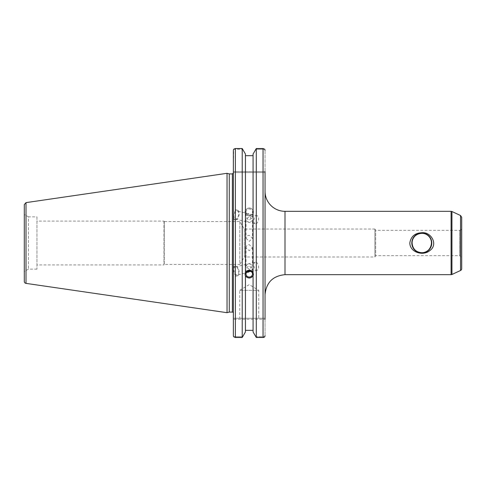 <?xml version="1.0" encoding="UTF-8"?>
<svg xmlns="http://www.w3.org/2000/svg" width="486" height="486" viewBox="0 0 486 486"><rect width="100%" height="100%" fill="white"/><g stroke="black" fill="none" stroke-linecap="round" stroke-linejoin="round"><path stroke-width="0.36" stroke-dasharray="2.43 1.82" d="M265.052 191.369L265.052 335.668L265.052 318.263L265.052 319.266L233.371 319.266L233.371 150.332L233.371 172.548L233.663 149.257L242.775 149.257L233.663 149.257L235.37 148.528L235.37 337.472L233.663 336.743L233.371 335.668L233.371 319.266L265.052 319.266M265.052 171.552L233.371 171.552L265.052 171.552L265.052 150.332L265.052 172.548L265.052 171.552L265.052 172.548L233.371 172.548L265.052 172.548M461.7 228.335L461.7 257.665L461.7 228.335A1.993 1.993 0 0 1 459.707 230.328L459.707 255.672L375.678 255.672L375.678 230.328L375.678 255.672L374.9 256.966L374.9 229.034L375.678 230.328L459.707 230.328L459.707 255.672L461.7 257.665M461.7 217.333L461.7 268.667M374.9 229.034L374.9 256.966L244.306 256.966L244.306 229.034L374.9 229.034M244.306 229.034L244.306 256.966L239.805 264.451L239.805 221.549L244.306 229.034M246.019 238.225L249.251 241.39L252.489 238.225L249.251 235.315C247.289 235.449 246.214 236.421 246.019 238.225L246.019 219.089L249.84 216.385L252.489 220.638L249.251 222.248C247.386 221.932 246.311 220.881 246.019 219.089M246.019 247.775C246.214 245.886 247.289 244.835 249.251 244.61L252.489 247.775L249.251 250.685L246.019 247.775L246.019 266.911C246.311 265.125 247.386 264.068 249.251 263.752L252.489 265.362L249.834 269.615L246.019 266.911M246.019 211.987A3.232 3.038 0 0 1 249.251 208.944A3.232 3.038 0 0 1 252.489 211.987A3.232 3.038 0 0 1 249.251 215.025A3.232 3.038 0 0 1 246.019 211.987L246.019 215.644C246.396 218.02 247.471 219.508 249.251 220.109L252.489 217.193L248.686 213.919L246.019 215.644M253.443 211.987A4.192 3.937 0 0 1 249.251 215.924A4.192 3.937 0 0 1 245.066 211.987A4.192 3.937 0 0 1 249.251 208.051A4.192 3.937 0 0 1 253.443 211.987L253.072 210.238C250.527 207.23 247.982 207.23 245.43 210.238L245.066 211.1L245.43 213.469C247.982 216.549 250.527 216.549 253.072 213.469L253.443 211.1M255.296 223.827A4.125 2.223 -76.5 0 1 254.093 219.301A4.125 2.223 -76.5 0 1 257.216 215.802A4.125 2.223 -76.5 0 1 258.418 220.334A4.125 2.223 -76.5 0 1 255.296 223.827L235.352 219.052A4.125 2.223 -76.5 0 1 234.155 214.52A4.125 2.223 -76.5 0 1 237.277 211.027A4.125 2.223 -76.5 0 1 238.474 215.559A4.125 2.223 -76.5 0 1 235.352 219.052M233.45 216.44A4.988 2.691 -76.5 0 1 237.478 210.189A4.988 2.691 -76.5 0 1 238.93 215.669A4.988 2.691 -76.5 0 1 235.151 219.891A4.988 2.691 -76.5 0 1 233.45 216.44M233.371 216.416L233.371 209.205L233.371 216.416M253.072 209.709L253.072 154.044L255.733 149.257L264.761 149.257L255.733 149.257L256.292 148.528L256.292 337.472L263.054 337.472L263.054 148.528L264.761 149.257M253.072 212.941L253.072 331.956L253.072 330.334L253.072 331.956L255.733 336.743L264.761 336.743L255.733 336.743L256.292 337.472M253.072 210.238L253.072 273.059M245.43 210.238L245.43 155.666L253.072 155.666M245.43 209.709L245.43 273.059M246.019 274.013L246.019 270.356L246.882 271.953M250.855 271.376L252.489 268.807L249.251 265.891C247.471 266.498 246.396 267.986 246.019 270.356M253.419 274.45A4.192 3.937 180 0 0 249.251 270.076A4.192 3.937 180 0 0 245.09 274.45M253.443 274.013L253.443 274.9M245.43 155.666L245.43 154.044L242.216 148.528L235.37 148.528M255.296 262.173A4.125 2.223 -103.5 0 0 254.093 266.699A4.125 2.223 -103.5 0 0 257.216 270.198A4.125 2.223 -103.5 0 0 258.418 265.666A4.125 2.223 -103.5 0 0 255.296 262.173L235.352 266.948A4.125 2.223 76.5 0 1 238.474 270.441A4.125 2.223 76.5 0 1 237.277 274.973A4.125 2.223 76.5 0 1 234.155 271.48A4.125 2.223 76.5 0 1 235.352 266.948M233.45 269.56A4.988 2.691 -103.5 0 0 237.478 275.811A4.988 2.691 -103.5 0 0 238.93 270.331A4.988 2.691 -103.5 0 0 235.151 266.109A4.988 2.691 -103.5 0 0 233.45 269.56M233.371 269.584L233.371 276.795L233.371 269.584M239.805 221.549L239.805 264.451L164.262 264.451L164.262 221.549L239.805 221.549M164.262 221.549L163.982 264.919L164.262 221.549M163.982 221.081L163.982 264.919L36.972 264.919L36.972 221.081L163.982 221.081M36.972 221.081L36.972 264.919M233.371 313.087L233.371 172.913L233.371 313.087M229.27 312.091L229.27 173.909M264.761 336.743L264.439 337.047M235.37 337.472L242.216 337.472L242.775 336.743L233.663 336.743L242.775 336.743L245.43 331.956L245.43 212.941M253.072 275.762L253.072 330.334L245.43 330.334L245.43 213.469M242.216 337.472L242.216 148.528M36.972 269.141L28.407 269.141L24.3 271.51L24.3 214.49L24.3 271.51L24.3 214.49L28.407 216.859L28.407 269.141L28.407 216.859L36.972 216.859L36.972 269.141L36.972 216.859M227.035 312.692L227.035 173.308M265.052 318.263L233.371 318.263L265.052 318.263M263.054 148.528L256.292 148.528M239.75 290.33L249.251 284.62L258.759 290.33L239.75 290.33L258.759 290.33L258.759 318.263L239.75 318.263L239.75 290.33M239.75 318.263L258.759 318.263M245.43 275.762L245.43 330.334M253.072 330.334L253.072 213.469M285.003 211.325L285.003 274.675M451.093 274.675L451.093 211.325M451.937 211.507L451.937 274.493M460.546 270.477L460.546 215.523M232.375 312.091L232.375 173.909M26.007 202.626L26.007 283.374M252.489 220.638L252.489 238.225M252.489 217.193L252.489 211.987M245.066 211.987L245.066 211.1M257.216 215.802L237.277 211.027M237.478 210.189L233.371 209.205M235.151 219.891L233.371 219.465M252.489 247.775L252.489 265.362M252.489 268.807L252.489 274.013M245.066 274.013L245.066 274.9M257.216 270.198L237.277 274.973M235.151 266.109L233.371 266.535M237.478 275.811L233.371 276.795"/><path stroke-width="0.73" d="M412.085 243C412.705 248.984 415.943 252.222 421.793 252.708C430.025 253.328 434.8 241.742 428.652 236.135C423.221 230.17 411.697 234.361 412.085 243A9.708 9.708 0 0 1 426.647 234.592A9.708 9.708 0 0 1 426.647 251.408A9.708 9.708 0 0 1 412.085 243M411.812 243A9.975 9.975 0 0 0 426.781 251.639A9.975 9.975 0 0 0 426.781 234.361A9.975 9.975 0 0 0 411.812 243M409.82 243C410.883 236.488 414.874 233.067 421.793 232.733C431.374 231.701 438.378 244.695 429.837 250.576C423.093 256.341 409.941 252.38 409.82 243M265.052 294.631C266.231 282.512 272.883 275.86 285.003 274.675L285.003 211.325A19.956 19.956 0 0 1 265.052 191.369L265.052 172.548M265.052 319.266L265.052 171.552M460.546 270.477L460.546 215.523L461.7 217.333L461.7 268.667A1.993 1.993 0 0 1 460.546 270.477L451.937 274.493A1.993 1.993 0 0 1 451.093 274.675L451.093 211.325L285.003 211.325M246.882 271.953L250.855 271.376M246.019 274.013A3.232 3.038 0 0 1 249.251 270.975A3.232 3.038 0 0 1 252.489 274.013A3.232 3.038 0 0 1 249.251 277.056A3.232 3.038 0 0 1 246.019 274.013M245.09 274.45A4.192 3.937 180 0 0 253.419 274.45M264.761 149.257L265.052 150.332L264.761 149.257L263.054 148.528L256.292 148.528L253.072 154.044L253.072 273.059L253.443 274.9L253.072 275.762C250.527 278.77 247.982 278.77 245.43 275.762L245.066 274.9L245.43 273.059L245.43 154.044L242.216 148.528L242.216 337.472L235.37 337.472L235.37 148.528L233.663 149.257L233.371 150.332L233.371 335.668L233.663 336.743L235.37 337.472M245.43 272.531C247.982 269.451 250.527 269.451 253.072 272.531M245.43 276.291L245.43 331.956L242.216 337.472M253.072 155.666L245.43 155.666M232.375 312.091L229.27 312.091L229.27 173.909L232.375 173.909L232.375 312.091A0.996 0.996 0 0 1 233.371 313.087M264.761 336.743L265.052 335.668L264.761 336.743L263.054 337.472L256.292 337.472L253.072 331.956L253.072 276.291M264.439 337.047L264.068 337.26M263.776 337.369L263.09 337.472M235.37 148.528L242.216 148.528M24.3 214.49L24.3 204.6L26.007 202.626L26.007 283.374A1.993 1.993 0 0 1 24.3 281.4L24.3 271.51M24.3 204.6L24.3 281.4M26.007 202.626L227.035 173.308L227.035 312.692L26.007 283.374M245.43 330.334L253.072 330.334M256.292 148.528L256.292 337.472M451.937 274.493L451.937 211.507L451.093 211.325M263.054 148.528L263.054 337.472M285.003 274.675L451.093 274.675M460.546 215.523L451.937 211.507M232.375 173.909L233.371 172.913M229.27 173.909L227.035 173.308M229.27 312.091L227.035 312.692"/></g></svg>
